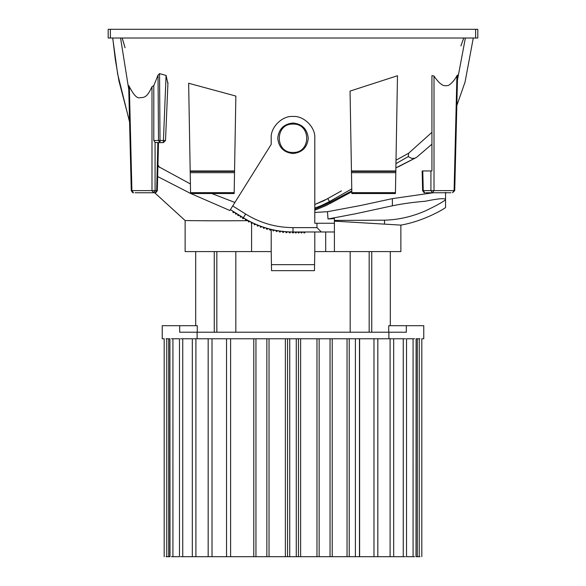 <?xml version="1.0" encoding="UTF-8"?>
<svg xmlns="http://www.w3.org/2000/svg" width="586" height="586" viewBox="0 0 586 586"><rect width="100%" height="100%" fill="white"/><g stroke="black" fill="none" stroke-linecap="round" stroke-linejoin="round"><path stroke-width="0.88" d="M129.579 122.027L117.654 74.07L112.688 38.017M351.798 190.897L325.677 204.58L314.792 209.136M457.563 75.015L456.926 75.784C454.663 80.033 451.85 83.249 448.495 85.431C445.272 86.157 442.767 85.673 440.972 83.959C439.258 82.897 436.936 80.267 434.006 76.077L431.926 75.609L431.926 170.958L431.926 144.193L416.631 157.319L395.88 167.867M473.283 38.017L465.057 82.047L456.824 105.583M397.367 82.604L397.484 75.733L350.054 91.086L350.34 107.502M167.904 83.769L166.072 75.426L159.553 73.631L158.022 75.14L153.803 85.644L151.994 86.677C147.416 96.837 144.954 96.529 143.563 97.379L139.541 97.789C136.912 98.389 133.513 94.683 129.345 86.677L128.693 85.563M431.926 75.609L431.926 94.5M235.543 114.343L235.858 96.067L188.648 83.256L188.809 92.683M450.956 192.75L432.461 192.75L430.922 190.611L430.922 170.958L431.926 170.958L422.777 170.958L423.26 190.611L434.006 190.611L434.006 76.077M122.232 29.3L466.258 29.3M465.387 38.017L457.454 80.099M431.926 132.341L408.647 153.21L396.011 160.205M341.455 190.89L323.765 200.778L314.792 204.499L327.83 198.632L329.471 201.577L325.245 203.803M159.568 167.457L157.942 164.937M128.781 89.607L120.57 38.017M135.044 192.75L155.129 192.75L156.674 190.611L157.861 142.471M457.578 75.023L454.729 190.626L434.006 190.611L432.461 192.75L425.861 192.75M153.803 140.486L158.498 140.486L160.037 142.625L155.078 142.471L153.803 140.486L153.803 85.644M155.078 142.471L155.078 190.611L153.539 192.75L151.994 190.611L157.312 190.626C155.979 192.633 155.253 193.343 155.129 192.75M110.373 29.3L108.19 29.3L108.19 38.017L110.373 38.017L110.373 29.3L475.627 29.3L475.627 38.017L110.373 38.017M475.627 38.017L477.81 38.017L477.81 29.3L475.627 29.3M351.761 188.875L329.471 201.577L351.761 188.875M414.859 158.191L411.79 158.403L408.281 156.594L395.953 163.633L408.281 156.594L408.647 153.21M350.054 91.086L351.454 171.434L395.814 171.434L395.792 172.672L351.475 172.672L351.827 192.669L395.447 192.669L397.484 75.733M314.792 208.045L320.886 205.781L329.471 201.577M397.748 167.12L398.846 166.329M351.446 170.958L395.821 170.958M395.447 192.669L395.425 193.541L351.842 193.541L351.827 192.669M351.475 172.672L351.454 171.434M235.858 96.067L234.554 170.958L190.179 170.958L188.648 83.256M190.553 192.669L190.575 193.541L234.158 193.541L234.173 192.669L190.553 192.669L190.179 170.958M234.554 170.958L234.173 192.669M129.345 86.677L131.909 190.611L151.994 190.611L151.994 86.677M454.729 190.626L452.546 192.75L454.091 190.611L456.926 75.784M159.553 73.631L160.037 142.625L157.29 142.625M160.037 142.625L163.333 142.625L166.072 75.426M167.955 82.589L165.508 140.537L163.333 142.625M165.508 140.537L158.498 140.486L158.022 75.14M405.966 332.225L179.675 332.225L179.675 325.691L197.27 325.691L197.27 332.225M388.73 332.225L388.73 325.691L406.325 325.691L406.325 332.225M371.744 251.592L371.744 332.225M214.256 332.225L214.256 251.592M235.828 251.592L235.828 332.225M350.172 332.225L350.172 251.592M369.165 251.592L369.165 332.225M216.835 251.592L216.835 332.225M179.675 325.691L162.241 325.691L162.241 338.767L164.19 338.767L164.19 556.7M197.108 332.225L197.108 338.767M162.241 325.691L163.011 325.691M388.892 332.225L388.892 338.767M421.81 556.7L421.81 338.767L423.759 338.767L423.759 325.691L406.325 325.691M190.816 193.541L229.866 210.513L230.232 209.935M229.866 210.513L271.208 144.354L271.208 138.267C270.234 127.484 282.218 115.501 293 116.475C303.782 115.501 315.766 127.484 314.792 138.267L314.792 223.259L334.408 223.259L334.408 231.983L293 231.983C275.12 231.873 258.565 227.126 243.344 217.743L230.401 209.656L232.715 205.957L245.651 214.044C260.162 222.995 275.947 227.522 293 227.624L316.975 227.624L316.975 223.259M234.905 202.456L211.766 193.541M251.592 223.42L251.592 251.592L185.125 251.592L271.208 251.592L271.435 264.667L314.565 264.667L314.792 251.592L400.875 251.592L334.408 251.592L334.408 231.983M247.072 219.955L248.332 220.651C212.52 221.017 187.308 220.6 185.125 220.541L154.682 192.75M384.533 220.19L334.408 220.424L384.533 220.19C398.553 219.779 412.222 216.652 425.524 210.814C435.266 206.206 441.939 202.551 445.55 199.848M384.533 223.823L384.533 220.307M445.55 192.376L445.55 207.605C439.954 211.473 421.29 221.603 400.875 225.112L334.408 221.134M329.852 202.434L330.394 203.349L351.812 191.732L326.153 205.547L314.792 210.22L314.792 212.447L327.457 211.7L360.002 205.627L392.378 198.632L433.252 192.75M445.55 194.215L445.55 192.75M334.408 223.259L334.408 218.534L328.021 218.996L356.251 213.626L392.378 205.796C402.443 203.723 413.423 202.207 425.319 201.232C439.244 198.368 445.99 197.936 445.55 199.921L445.55 207.605M157.656 176.554L190.567 193.446M190.406 183.96L157.912 166.263M328.021 218.996L327.457 211.7L360.002 205.627L392.378 198.632L392.378 205.796M253.885 223.427L255.892 224.321L253.885 223.427L254.441 224.87L255.892 224.321M256.88 224.738L258.917 225.559L256.88 224.738L257.488 226.167L258.917 225.559M259.92 225.947L261.979 226.694L259.92 225.947L260.58 227.353L261.979 226.694M263.004 227.046L265.084 227.727L263.707 228.43L263.004 227.046M266.535 228.166L267.663 228.489M269.267 228.921L271.391 229.456L270.065 230.254L269.267 228.921M272.446 229.697L274.592 230.151L273.288 230.994L272.446 229.697M275.647 230.357L277.808 230.738L275.647 230.357L276.541 231.631L277.808 230.738M278.87 230.906L281.046 231.214L278.87 230.906L279.808 232.144L281.046 231.214M282.115 231.345L283.089 232.547L284.261 231.573M285.367 231.668L286.386 232.84L287.528 231.822M288.634 231.88L289.689 233.008L290.788 231.953M250.94 222.006L251.445 223.471L252.888 222.958M248.039 220.49L248.493 221.969L249.958 221.508M247.094 219.97L245.6 220.365L245.226 218.886M271.208 229.412L271.208 251.592M314.792 251.592L314.792 231.983M321.333 231.983L316.975 227.624M293 123.016C302.2 123.983 307.284 129.066 308.258 138.267C307.284 147.467 302.2 152.55 293 153.525C283.8 152.55 278.716 147.467 277.742 138.267C278.716 129.066 283.8 123.983 293 123.016M325.691 251.592L325.691 231.983M305.423 231.983L304.332 233.067L303.24 231.983M302.588 231.983L301.497 233.067L300.413 231.983M299.754 231.983L298.67 233.067L297.578 231.983M296.926 231.983L295.835 233.067L294.743 231.983M294.091 231.983L293 233.067L291.901 231.975M268.227 228.643L266.872 229.397L266.117 228.042M244.274 218.314L242.765 218.666L242.414 217.164M241.864 216.813L240.363 217.164L240.011 215.663M239.462 215.311L237.96 215.663L237.608 214.161M237.059 213.817L235.557 214.161L235.206 212.659M234.656 212.315L233.155 212.659L232.803 211.158M314.565 264.667L314.462 270.659L271.538 270.659L271.435 264.667M332.225 556.7L332.225 338.767L330.05 338.767L349.227 338.767L349.227 556.7L319.15 556.7L319.15 338.767L316.975 338.767L316.975 556.7L300.625 556.7L300.625 338.767L298.45 338.767L298.45 556.7L287.55 556.7L287.55 338.767L285.375 338.767L285.375 556.7L269.025 556.7L269.025 338.767L266.85 338.767L285.375 338.767M340.268 556.7L343.242 556.7M343.242 338.767L338.166 338.767M165.992 556.7L166.754 556.7L166.754 338.767L165.992 338.767M166.754 338.767L169.896 338.767L169.896 556.7L166.754 556.7M169.991 556.7L169.896 338.767M198.236 556.7L197.16 556.7M171.427 556.7L172.921 556.7L172.921 338.767L171.427 338.767M172.921 338.767L179.47 338.767L179.47 556.7L172.921 556.7M180.554 556.7L182.737 556.7L182.737 338.767L180.554 338.767M195.9 556.7L195.9 338.767L208.169 338.767L208.169 556.7L192.831 556.7M182.737 338.767L192.325 338.767L192.325 556.7L182.737 556.7M195.9 338.767L193.102 338.767M247.834 338.767L245.732 338.767M208.682 556.7L212.022 556.7L212.022 338.767L208.682 338.767M212.022 338.767L226.533 338.767L226.533 556.7L212.022 556.7M226.826 556.7L230.598 556.7L230.598 338.767L226.826 338.767M230.598 338.767L253.775 338.767L253.775 556.7L230.598 556.7M253.775 556.7L255.95 556.7L255.95 338.767L253.775 338.767M255.95 338.767L266.85 338.767L266.85 556.7L255.95 556.7M266.85 556.7L269.025 556.7M285.375 556.7L287.55 556.7M287.55 338.767L298.45 338.767M298.45 556.7L300.625 556.7M300.625 338.767L316.975 338.767M316.975 556.7L319.15 556.7M319.15 338.767L330.05 338.767L330.05 556.7M349.227 556.7L349.227 338.767M349.52 338.767L355.402 338.767L355.402 556.7L349.52 556.7M359.174 338.767L355.402 338.767M355.402 556.7L359.174 556.7M373.978 556.7L359.614 556.7L359.614 338.767L373.978 338.767L373.978 556.7L377.318 556.7M377.318 338.767L373.978 338.767M390.1 556.7L377.831 556.7L377.831 338.767L390.1 338.767L390.1 556.7L392.898 556.7M392.898 338.767L390.1 338.767M403.263 556.7L393.675 556.7L393.675 338.767L403.263 338.767L403.263 556.7L405.446 556.7M405.446 338.767L403.263 338.767M413.079 556.7L406.53 556.7L406.53 338.767L413.079 338.767L413.079 556.7L414.573 556.7M414.573 338.767L413.079 338.767M388.84 556.7L387.764 556.7M416.104 338.767L416.009 556.7L416.104 338.767L419.246 338.767L419.246 556.7L416.104 556.7M420.008 338.767L419.246 338.767M419.246 556.7L420.008 556.7M395.594 556.7L393.807 556.7M190.208 172.672L234.525 172.672M234.547 171.434L190.186 171.434M131.909 190.611L133.454 192.75L131.271 190.611C132.524 192.604 133.256 193.321 133.454 192.75M424.806 192.75C424.579 193.307 423.846 192.596 422.623 190.611L424.806 192.75L423.26 190.611M293 152.433C311.269 153.21 311.269 123.324 293 124.1C274.731 123.324 274.731 153.21 293 152.433M293 231.983L293 227.624M245.651 214.044L243.344 217.743M168.702 338.767L168.702 556.7M289.733 338.767L289.733 556.7M296.267 338.767L296.267 556.7M347.044 338.767L347.044 556.7M417.298 338.767L417.298 556.7M422.14 170.973L422.623 190.626L422.14 170.973M463.731 38.017L460.926 45.898L463.775 38.017M122.13 38.017L125.074 47.737L122.188 38.017M112.739 38.017L115.288 59.318L118.943 80.912L129.572 121.617M158.498 142.625L157.312 190.626M398.553 166.702L415.467 157.956M415.437 157.971L413.972 158.718M412.734 159.348L409.511 161.018M408.596 161.494L408.01 161.795M405.812 162.937L405.278 163.216M404.223 163.758L402.619 164.593M402.062 164.886L398.993 166.475M128.678 85.563L131.271 190.626M124.283 45.188L124.584 46.169M390.305 325.691L390.305 251.592M195.695 325.691L195.695 251.592M185.125 251.592L185.125 220.541M400.875 225.112L400.875 251.592M359.467 338.767L359.467 556.7"/></g></svg>
